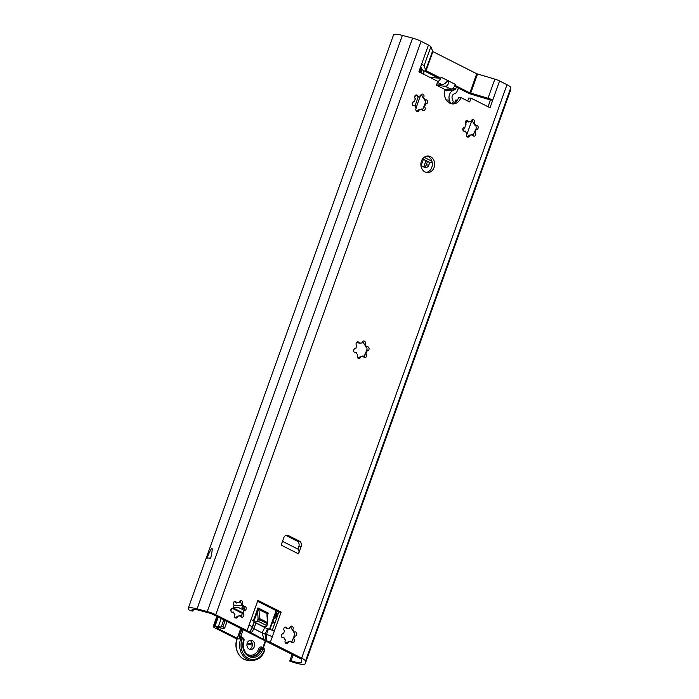 <?xml version="1.0" encoding="UTF-8"?>
<svg xmlns="http://www.w3.org/2000/svg" width="699" height="699" viewBox="0 0 699 699"><rect width="100%" height="100%" fill="white"/><g stroke="black" fill="none" stroke-linecap="round" stroke-linejoin="round"><path stroke-width="1.05" d="M301.653 658.152L270.321 642.329L268.023 642.25L299.81 658.309A4.666 0.926 19.7 0 1 301.618 659.742L301.409 662.189A9.838 1.966 19.7 0 1 301.383 662.285A9.838 1.966 19.7 0 1 291.02 660.66L289.709 661.044A13.936 2.779 -160.3 0 0 305.236 663.666A13.936 2.779 -160.3 0 0 305.271 663.526L305.472 661.184A9.838 1.966 -160.3 0 0 301.653 658.152L506.985 84.701L499.584 80.962A6.212 1.241 19.7 0 0 494.857 79.127L488.016 98.244A6.212 1.241 19.7 0 1 492.743 100.079L490.008 107.725L471.039 98.148L468.732 98.061L467.692 100.971M244.772 630.498L247.07 630.585L215.738 614.753A9.838 1.966 -160.3 0 0 207.262 611.564L197.057 608.864A13.936 2.779 -160.3 0 0 188.206 608.41A13.936 2.779 -160.3 0 0 189.822 610.594L192.872 611.083A9.838 1.966 19.7 0 1 192.05 609.781A9.838 1.966 19.7 0 1 198.306 610.105L208.957 612.936A4.666 0.926 19.7 0 1 212.977 614.438L268.023 642.25M281.138 612.106L274.288 631.214A8.292 1.651 -160.3 0 0 268.468 628.917L267.673 628.663A4.142 0.83 19.7 0 1 264.764 627.519L255.86 623.019A4.142 0.83 19.7 0 1 254.305 621.918L254.183 621.691A8.292 1.651 -160.3 0 0 251.055 619.48L257.905 600.362L281.138 612.106L278.831 612.018L272.287 630.297M247.07 630.585L264.1 639.681L270.321 642.329M494.857 79.127L476.735 73.753L432.891 51.604L430.846 46.789A6.212 1.241 19.7 0 0 428.461 45.033L421.069 41.302A9.838 1.966 -160.3 0 0 412.585 38.113L402.379 35.404A13.936 2.779 -160.3 0 0 393.528 34.95L188.206 608.41M428.461 45.033L418.884 71.796L437.845 81.381L436.482 85.199L445.176 89.594A10.363 8.606 92 0 0 452.707 103.941A10.363 8.606 92 0 0 460.973 97.58L469.667 101.967L471.039 98.148M298.534 553.87L281.147 545.089L283.768 537.767A4.142 3.443 92 0 1 287.071 535.224A4.142 3.443 92 0 1 288.294 535.539L299.364 541.131A4.142 3.443 92 0 1 301.155 546.548L298.534 553.87A5.181 2.691 116.8 0 0 297.984 549.152A5.181 2.691 116.8 0 0 297.905 549.108L298.849 546.469A4.142 3.443 92 0 0 297.058 541.052L285.996 535.46A4.142 3.443 92 0 0 285.917 535.425M421.427 161.12A8.292 6.885 92 0 0 427.456 172.592A8.292 6.885 92 0 0 434.07 167.507A8.292 6.885 92 0 0 428.041 156.026A8.292 6.885 92 0 0 421.427 161.12M294.27 632.176A2.071 1.721 -88 0 1 296.83 634.028A2.071 1.721 -88 0 1 294.628 635.968A6.737 5.592 -88 0 1 293.597 638.869A2.071 1.721 -88 0 1 292.636 642.731A2.071 1.721 -88 0 1 291.037 641.184A6.737 5.592 -88 0 1 288.879 641.621A6.737 5.592 -88 0 1 288.442 641.586A2.071 1.721 -88 0 1 285.113 642.346A2.071 1.721 -88 0 1 285.524 640.109A6.737 5.592 -88 0 1 283.969 637.61A2.071 1.721 -88 0 1 281.409 635.758A2.071 1.721 -88 0 1 283.602 633.818A6.737 5.592 -88 0 1 284.642 630.917A2.071 1.721 -88 0 1 285.594 627.055A2.071 1.721 -88 0 1 287.193 628.602A6.737 5.592 -88 0 1 289.351 628.165A6.737 5.592 -88 0 1 289.788 628.2A2.071 1.721 -88 0 1 293.126 627.44A2.071 1.721 -88 0 1 292.715 629.677A6.737 5.592 -88 0 1 294.27 632.176L293.694 632.149A6.737 5.592 92 0 0 292.138 629.65L290.583 626.479M243.689 606.627A2.071 1.721 -88 0 1 246.249 608.48A2.071 1.721 -88 0 1 244.056 610.419A6.737 5.592 -88 0 1 243.016 613.32A2.071 1.721 -88 0 1 242.064 617.182A2.071 1.721 -88 0 1 240.465 615.636A6.737 5.592 -88 0 1 238.307 616.072A6.737 5.592 -88 0 1 237.87 616.037A2.071 1.721 -88 0 1 234.541 616.798A2.071 1.721 -88 0 1 234.951 614.561A6.737 5.592 -88 0 1 233.396 612.062A2.071 1.721 -88 0 1 230.836 610.21A2.071 1.721 -88 0 1 233.029 608.27A6.737 5.592 -88 0 1 234.069 605.369A2.071 1.721 -88 0 1 235.021 601.507A2.071 1.721 -88 0 1 236.62 603.054A6.737 5.592 -88 0 1 238.778 602.617A6.737 5.592 -88 0 1 239.215 602.652A2.071 1.721 -88 0 1 242.553 601.891A2.071 1.721 -88 0 1 242.134 604.128A6.737 5.592 -88 0 1 243.689 606.627L243.112 606.601A6.737 5.592 92 0 0 241.557 604.102L240.002 600.93M475.643 125.619A2.071 1.721 -88 0 1 478.203 127.48A2.071 1.721 -88 0 1 476.002 129.411A6.737 5.592 -88 0 1 474.971 132.312A2.071 1.721 -88 0 1 474.009 136.174A2.071 1.721 -88 0 1 472.41 134.636A6.737 5.592 -88 0 1 470.252 135.073A6.737 5.592 -88 0 1 469.815 135.038A2.071 1.721 -88 0 1 466.486 135.789A2.071 1.721 -88 0 1 466.897 133.561A6.737 5.592 -88 0 1 465.342 131.062A2.071 1.721 -88 0 1 462.782 129.21A2.071 1.721 -88 0 1 464.975 127.27A6.737 5.592 -88 0 1 466.015 124.37A2.071 1.721 -88 0 1 466.967 120.508A2.071 1.721 -88 0 1 468.566 122.045A6.737 5.592 -88 0 1 470.724 121.609A6.737 5.592 -88 0 1 471.161 121.652A2.071 1.721 -88 0 1 474.499 120.892A2.071 1.721 -88 0 1 474.079 123.12A6.737 5.592 -88 0 1 475.643 125.619L475.067 125.602A6.737 5.592 92 0 0 473.503 123.103L471.947 119.922M425.062 100.071A2.071 1.721 -88 0 1 427.622 101.932A2.071 1.721 -88 0 1 425.429 103.863A6.737 5.592 -88 0 1 424.389 106.764A2.071 1.721 -88 0 1 423.437 110.625A2.071 1.721 -88 0 1 421.838 109.088A6.737 5.592 -88 0 1 419.68 109.525A6.737 5.592 -88 0 1 419.243 109.49A2.071 1.721 -88 0 1 415.914 110.241A2.071 1.721 -88 0 1 416.324 108.013A6.737 5.592 -88 0 1 414.769 105.514A2.071 1.721 -88 0 1 412.209 103.662A2.071 1.721 -88 0 1 414.402 101.722A6.737 5.592 -88 0 1 415.442 98.821A2.071 1.721 -88 0 1 416.394 94.959A2.071 1.721 -88 0 1 417.993 96.497A6.737 5.592 -88 0 1 420.151 96.06A6.737 5.592 -88 0 1 420.588 96.095A2.071 1.721 -88 0 1 423.917 95.344A2.071 1.721 -88 0 1 423.507 97.572A6.737 5.592 -88 0 1 425.062 100.071L424.485 100.053A6.737 5.592 92 0 0 422.93 97.554L421.375 94.374M366.512 347.01A2.071 1.721 -88 0 1 369.072 348.862A2.071 1.721 -88 0 1 366.879 350.802A6.737 5.592 -88 0 1 365.839 353.703A2.071 1.721 -88 0 1 364.878 357.565A2.071 1.721 -88 0 1 363.279 356.018A6.737 5.592 -88 0 1 361.13 356.455A6.737 5.592 -88 0 1 360.684 356.42A2.071 1.721 -88 0 1 357.355 357.18A2.071 1.721 -88 0 1 357.766 354.943A6.737 5.592 -88 0 1 356.21 352.445A2.071 1.721 -88 0 1 353.65 350.592A2.071 1.721 -88 0 1 355.843 348.652A6.737 5.592 -88 0 1 356.883 345.752A2.071 1.721 -88 0 1 357.844 341.89A2.071 1.721 -88 0 1 359.443 343.436A6.737 5.592 -88 0 1 361.593 342.999A6.737 5.592 -88 0 1 362.038 343.034A2.071 1.721 -88 0 1 365.367 342.274A2.071 1.721 -88 0 1 364.957 344.511A6.737 5.592 -88 0 1 366.512 347.01L365.935 346.984A6.737 5.592 92 0 0 364.38 344.485L362.825 341.313M257.573 601.28L278.831 612.018M499.584 80.962L492.743 100.079L490.436 100.001L488.024 106.729M451.563 103.802A10.363 8.606 92 0 0 458.675 97.493L460.973 97.58M426.311 172.435A8.292 6.885 92 0 0 431.772 167.428A8.292 6.885 92 0 0 426.888 156.104M291.649 642.302L293.021 638.842A6.737 5.592 92 0 0 293.676 637.471A6.737 5.592 92 0 0 294.061 635.95C295.327 636.509 294.751 630.498 293.694 632.149M287.193 628.602L284.851 627.23M289.788 628.2L289.22 628.183A6.737 5.592 92 0 0 289.063 628.165M294.061 635.95L294.628 635.968M282.885 633.775L283.602 633.818M282.606 637.803L283.969 637.61M288.6 641.603A6.737 5.592 92 0 0 290.461 641.166L291.037 641.184M285.821 643.36L288.442 641.586M293.021 638.842L293.597 638.869M292.138 629.65L292.715 629.677M241.068 616.754L242.439 613.294A6.737 5.592 92 0 0 243.103 611.922A6.737 5.592 92 0 0 243.479 610.402C244.755 610.961 244.178 604.95 243.112 606.601M236.62 603.054L234.279 601.682M239.215 602.652L238.639 602.634A6.737 5.592 92 0 0 238.49 602.617M243.479 610.402L244.056 610.419M232.313 608.226L233.029 608.27M232.033 612.254L233.396 612.062M238.018 616.055A6.737 5.592 92 0 0 239.888 615.618L240.465 615.636M235.24 617.811L237.87 616.037M242.439 613.294L243.016 613.32M241.557 604.102L242.134 604.128M473.013 135.755L474.394 132.294A6.737 5.592 92 0 0 475.049 130.914A6.737 5.592 92 0 0 475.425 129.394C476.701 129.962 476.124 123.95 475.067 125.602M468.566 122.045L466.224 120.682M471.161 121.652L470.584 121.626A6.737 5.592 92 0 0 470.436 121.609M475.425 129.394L476.002 129.411M464.258 127.218L464.975 127.27M463.979 131.246L465.342 131.062M469.964 135.056A6.737 5.592 92 0 0 471.834 134.61L472.41 134.636M467.194 136.812L469.815 135.038M474.394 132.294L474.971 132.312M473.503 123.103L474.079 123.12M422.441 110.197L423.812 106.746A6.737 5.592 92 0 0 424.476 105.366A6.737 5.592 92 0 0 424.852 103.845C426.128 104.413 425.542 98.402 424.485 100.053M417.993 96.497L415.652 95.134M420.588 96.095L420.012 96.078A6.737 5.592 92 0 0 419.863 96.06M424.852 103.845L425.429 103.863M413.677 101.67L414.402 101.722M413.406 105.698L414.769 105.514M419.391 109.507A6.737 5.592 92 0 0 421.261 109.061L421.838 109.088M416.613 111.263L419.243 109.49M423.812 106.746L424.389 106.764M422.93 97.554L423.507 97.572M363.891 357.137L365.262 353.677A6.737 5.592 92 0 0 365.918 352.305A6.737 5.592 92 0 0 366.302 350.784C367.569 351.344 366.992 345.332 365.935 346.984M359.443 343.436L357.093 342.064M362.038 343.034L361.462 343.017A6.737 5.592 92 0 0 361.304 342.999M366.302 350.784L366.879 350.802M355.127 348.609L355.843 348.652M354.847 352.637L356.21 352.445M360.841 356.438A6.737 5.592 92 0 0 362.711 356.001L363.279 356.018M358.063 358.194L360.684 356.42M365.262 353.677L365.839 353.703M364.38 344.485L364.957 344.511M274.288 631.214L270.321 642.302L268.014 642.224M272.304 636.763A8.292 1.651 -160.3 0 0 267.97 634.945A8.292 1.651 -160.3 0 0 266.485 634.456L262.09 632.848L264.1 639.681M267.673 628.663L265 634.002L266.118 640.529M264.764 627.519L262.09 632.848L253.99 628.75L251.116 633.119M255.86 623.019L253.99 628.75L252.19 627.239L249.726 632.228M254.305 621.918L252.426 627.65L249.796 632.289M251.055 619.48L249.071 625.028A8.292 1.651 -160.3 0 1 251.823 626.785L252.19 627.239L254.183 621.691M291.02 660.66L293.082 654.911M289.709 661.044L292.086 654.404M305.236 663.666L510.567 90.215A13.936 2.779 -160.3 0 0 510.593 90.066L510.794 87.725A9.838 1.966 -160.3 0 0 506.985 84.701M455.075 85.383L455.425 84.43A5.181 2.691 116.8 0 1 455.023 85.383L469.885 92.871L488.016 98.244M490.436 100.001L471.528 94.321A5.181 1.031 19.7 0 1 467.587 92.784L454.568 86.213M420.781 66.501L421.75 69.175A5.181 1.031 19.7 0 0 423.743 70.634L438.553 78.122L440.851 78.201L426.041 70.721L424.005 65.907A6.212 1.241 19.7 0 0 421.619 64.151M436.526 85.086L442.196 84.745C443.891 84.413 445.779 83.041 447.867 80.612L448.749 81.058C448.522 84.422 447.351 86.169 445.246 86.283L437.146 85.453L438.343 84.972M447.867 80.612L441.2 77.248L440.851 78.201M448.024 80.42L448.758 80.787L447.142 81.434M436.412 85.086L437.146 85.453M437.757 81.643A5.181 2.691 -63.2 0 0 440.798 78.201M455.023 85.383A5.181 2.691 116.8 0 1 450.829 89.105L445.246 86.283M444.442 89.219A10.363 2.062 -160.3 0 0 445.289 89.289L450.829 89.105M438.553 78.122L430.846 77.475A10.363 2.062 -160.3 0 0 430.147 77.484M206.93 558.125A13.936 2.779 19.7 0 1 210.679 558.256C213.579 545.229 212.33 545.185 206.93 558.125M192.872 611.083L193.509 609.31M454.717 102.648L455.652 100.044L457.329 100.106M424.241 167.244A4.142 3.443 -88 0 0 426.241 164.955L427.491 161.46M432.244 162.745L430.261 162.684A5.697 2.962 116.8 0 1 429.719 162.57L428.828 165.051A4.142 3.443 -88 0 1 425.525 167.594A4.142 3.443 -88 0 1 424.302 167.271L420.929 165.576M424.136 157.31L431.903 161.233M429.719 162.57A5.697 2.962 116.8 0 1 429.57 162.509L422.546 158.961M247.009 643.901A5.697 1.136 -160.3 0 0 251.631 644.985L252.356 645.011M237.249 638.266L218.071 628.576A3.416 0.682 19.7 0 1 216.751 627.492A3.416 0.682 19.7 0 1 218.839 627.58A9.777 1.948 -160.3 0 0 224.798 627.833A9.777 1.948 -160.3 0 0 224.825 627.737L221.434 626.418A6.212 1.241 19.7 0 1 221.443 626.636A6.212 1.241 19.7 0 1 218.341 626.636A10.363 2.062 -160.3 0 0 215.03 626.147L214.278 626.121A5.697 1.136 -160.3 0 0 213.265 626.391A5.697 1.136 -160.3 0 0 215.458 628.209L236.961 639.069M252.121 643.132A9.777 1.948 -160.3 0 0 250.67 643.613A9.777 1.948 -160.3 0 0 250.661 643.657A3.416 0.682 19.7 0 1 250.653 643.665A3.416 0.682 19.7 0 1 247.21 643.159M450.383 103.461L446.853 100.848M456.508 87.192L455.442 89.323L452.812 90.617A7.252 6.029 92 0 0 449.422 100.079L450.462 103.234M452.559 103.609L453.232 101.731L452.227 98.699A3.626 3.014 92 0 1 453.922 93.972L456.447 92.722L458.465 88.179M224.825 627.737L227.035 621.542L224.798 627.833M230.888 610.804L231.719 608.471L230.888 610.821M222.937 626.785L225.157 620.59M421.226 72.984L422.03 69.542M423.777 74.269L423.952 70.748M455.696 88.633L453.083 88.048M455.442 89.323C450.899 90.494 448.81 90.451 449.186 89.184L449.186 89.184M447.657 89L444.931 90.337L452.812 90.617M419.846 72.285L420.868 66.728M421.759 71.49L420.265 71.123M221.434 626.418L223.776 619.899M457.548 89.647L458.474 88.188M423.577 72.626L423.402 73.15M418.946 71.621A6.212 1.241 -160.3 0 0 420.125 71.49M243.89 610.244L238.953 607.754L233.169 607.553M244.213 607.938L241.845 607.85L244.231 609.056M272.261 622.844L274.925 622.94M232.182 608.252L242.483 613.46M243.051 606.435L241.015 605.404L233.816 605.151M233.09 607.903L242.736 612.77M275.887 609.659L276.516 615.513L275.555 617.811L273.458 619.506M276.088 616.107L275.555 617.811L275.991 615.557L275.52 609.642M275.581 614.404L278.473 613.032M241.015 605.404A10.363 5.382 -63.2 0 0 242.431 605.194M243.165 629.694L240.692 636.597L239.329 636.177L239.512 638.921L237.206 638.842L240.893 628.541M254.349 646.689A4.666 3.871 -88 0 1 250.626 649.546A4.666 3.871 -88 0 1 247.236 643.089A4.666 3.871 -88 0 1 250.95 640.232A4.666 3.871 -88 0 1 254.349 646.689M249.796 640.398A4.666 3.871 -88 0 1 252.042 646.601A4.666 3.871 -88 0 1 249.482 649.292M242.518 637.706A3.111 2.586 92 0 0 240.692 636.597L239.512 638.921L240.666 638.965A15.535 12.914 92 0 0 251.972 660.476C257.835 660.328 262.029 657.13 264.554 650.891C264.886 649.327 264.318 648.384 262.859 648.069A2.071 1.721 92 0 0 261.208 649.336A11.394 9.471 -88 0 1 252.121 656.335C244.938 654.692 242.238 649.415 244.012 640.511C244.335 638.947 243.776 638.012 242.317 637.689A2.071 1.721 92 0 0 240.666 638.965L242.029 639.384A14.504 12.049 92 0 0 248.302 658.353A14.504 12.049 92 0 0 264.152 650.559L264.554 650.891M253.912 621.341L257.599 611.031L257.975 607.877L268.25 613.067L267.149 613.705L266.966 614.893L267.446 622.538L259.539 618.545L259.058 610.9L257.975 607.877L253.335 620.843M257.791 609.677L258.7 609.441L267.149 613.705A1.04 0.83 -151.7 0 1 267.464 614.561L267.333 615.365A1.04 0.664 176.4 0 0 266.966 614.893M267.341 615.592L268.25 613.067L267.464 614.561M266.703 626.164L266.59 625.526L266.703 626.164A40.428 20.996 116.8 0 1 263.995 626.889L263.488 626.872M263.995 626.889L254.515 622.101A40.428 20.996 116.8 0 0 257.223 621.376L258.682 621.533L266.59 625.526L267.263 623.639L259.355 619.655A2.071 1.075 -63.2 0 0 259.539 618.545A1.04 0.664 -3.6 0 0 258.08 618.676L257.599 611.031A1.04 0.664 -3.6 0 1 259.058 610.9M249.071 625.028L247.088 630.568M215.738 614.753L421.069 41.302M301.155 546.548L298.849 546.469M299.364 541.131L297.058 541.052M288.294 535.539L285.996 535.46M266.302 640.599L266.485 634.456L268.468 628.917M305.271 663.526L510.593 90.066M305.472 661.184L510.794 87.725M432.891 51.604L426.041 70.721M476.735 73.753L469.885 92.871M455.425 84.43L448.749 81.058M442.196 84.745L437.495 82.368M432.489 51.307L425.647 70.424M430.846 46.789L424.005 65.907M477.522 74.059L470.68 93.177M207.262 611.564L412.585 38.113M197.057 608.864L402.379 35.404M367.071 349.089L366.459 350.784M366.005 352.06L365.83 352.541M365.315 353.991L364.371 356.621M466.443 135.623L472.035 119.992M463.28 130.748L464.538 127.253M465.683 124.055L466.792 120.962M414.979 106.038L418.456 96.313M412.279 104.361L413.17 101.871M414.682 97.668L415.573 95.178M416.106 107.777L420.291 96.086M430.261 162.684L422.642 158.83M426.241 164.955L428.828 165.051M423.367 159.372L421.113 165.663M423.725 166.982L425.979 160.691M446.224 99.966L449.422 100.079M218.071 628.576L218.464 627.492M218.341 626.636L221.216 618.606M215.03 626.147L218.263 617.112M214.278 626.121L217.625 616.789M275.048 622.599L272.767 621.446M243.934 606.881L243.409 606.618M276.516 615.513L275.965 615.496M241.88 629.048L239.329 636.177M247.123 654.316A10.363 8.606 -88 0 0 258.691 648.882A3.111 2.586 92 0 1 262.824 647.772L265.218 641.079M269.456 629.231L275.249 613.067M237.136 639.043L237.206 638.842A15.535 12.914 -88 0 0 248.521 660.354C239.608 660.433 233.256 648.34 237.022 638.886L240.753 628.471M242.317 637.689L241.164 637.645A2.071 1.721 92 0 0 239.512 638.921M258.691 648.882L260.054 649.301A11.394 9.471 -88 0 1 251.553 656.3M262.859 648.069L261.706 648.025A2.071 1.721 92 0 0 260.054 649.301L262.571 649.755A12.433 10.328 -88 0 1 248.984 656.44A12.433 10.328 -88 0 1 243.61 640.179A1.04 0.865 92 0 0 242.029 639.384M264.152 650.559A1.04 0.865 92 0 0 262.571 649.755M267.568 623.473A1.04 0.664 176.4 0 0 267.446 622.538A2.071 1.075 116.8 0 1 267.263 623.639L266.939 625.981M267.472 624.024L267.333 615.365M258.682 621.533L259.355 619.655L257.992 619.235A1.04 0.542 -63.2 0 0 258.08 618.676M257.223 621.376L257.992 619.235M282.492 541.323L297.984 549.152M423.97 70.756L423.638 72.478M216.839 616.396L213.265 626.391M248.521 660.354L251.972 660.476M263.217 648.113L265.672 641.254M269.919 629.388L275.441 613.967"/></g></svg>
